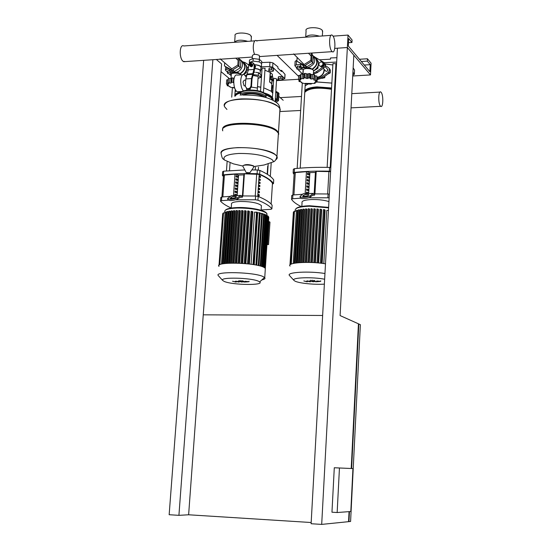 <?xml version="1.0" encoding="UTF-8"?>
<svg xmlns="http://www.w3.org/2000/svg" width="552" height="552" viewBox="0 0 552 552"><rect width="100%" height="100%" fill="white"/><g stroke="black" fill="none" stroke-linecap="round" stroke-linejoin="round"><path stroke-width="0.83" d="M311.169 522.516L188.625 514.781L203.246 314.826L322.637 315.475M337.155 512.525L339.452 467.992L352.942 468.579L350.81 511.504L337.155 512.525L331.959 512.208L334.291 467.751L339.452 467.992M334.291 467.751L352.942 468.579M349.464 511.607L348.961 521.626L350.589 521.461L360.366 324.673L358.828 323.976L351.61 468.517M358.427 323.976L358.828 323.976M348.961 521.626L348.553 521.606M352.728 75.997L370.495 74.92L347.36 47.52L337.431 48.203L311.107 523.731L321.692 524.4L348.553 521.668L349.05 511.635M351.21 468.496L358.441 323.803L340.087 315.572L353.825 55.179L347.36 47.52L321.692 524.4M212.872 59.719L178.917 515.34L188.625 514.781M178.917 515.34L169.153 514.719L203.653 60.34M203.246 314.826L221.593 63.935L216.356 59.485M273.523 70.394L273.64 68.607L271.584 67.889L269.169 68.048L268.7 70.704L270.756 71.415L273.164 71.263L273.523 70.394L271.467 69.683L271.584 67.889M271.467 69.683L269.052 69.835L269.169 68.048M269.052 69.835L268.7 70.704M301.627 68.614L299.598 67.889L297.142 68.048L296.728 68.924L298.749 69.649L301.199 69.49L301.633 68.489M300.35 66.316L297.252 66.24L296.728 68.924M299.598 67.889L299.708 66.088M297.142 68.048L297.252 66.24M229.397 70.601L227.859 70.697L227.472 73.319L229.57 74.016L231.529 73.892M229.901 72.326L227.728 72.464L227.859 70.697M227.728 72.464L227.472 73.319M282.734 79.012L282.845 77.259L280.844 76.569L278.47 76.714L277.994 79.302L279.995 79.985L282.362 79.84L282.734 79.012L280.733 78.322L280.844 76.569M280.733 78.322L278.36 78.467L278.47 76.714M278.36 78.467L277.994 79.302M252.188 58.947L252.416 55.559C253.616 54.013 255.921 53.979 259.33 55.441M257.135 88.003L251.388 87.099L257.135 88.003M257.349 88.72L257.377 88.306L257.349 88.72M242.625 74.755L237.388 75.086C235.469 74.403 234.269 76.224 233.793 80.544C233.689 86.105 234.779 89.845 237.056 91.763L238.74 91.666M246.095 76.963L244.288 74.651C242.397 73.968 241.21 75.79 240.741 80.116C240.596 85.015 241.493 88.624 243.418 90.942M246.461 90.238L247.013 88.872M244.66 85.808L244.101 85.843L243.004 82.041L244.205 80.192L245.757 80.095M260.875 68.248L261.351 67.075C260.51 65.791 258.295 64.998 254.707 64.694L255.597 66.723L254.534 68.786M261.544 64.246L261.593 63.494L259.219 61.893L253.051 61.106L249.325 62.542L249.497 59.989L253.223 58.54L259.392 59.326L261.786 61.548L261.641 63.646M252.954 75.396L257.915 76.431L258.129 77.163M255.886 72.353L258.495 72.678L259.509 73.588M260.275 71.277L260.316 70.635C259.633 69.573 257.791 68.896 254.796 68.6M249.814 64.881L250.297 65.771L251.815 64.756L251.339 63.873L249.814 64.881M251.581 64.053L251.919 64.853L250.153 65.681M249.959 64.77L250.594 63.977L251.45 64.501L250.822 65.467L249.959 64.77M250.663 63.963L251.443 63.97M252.119 65.578L250.815 66.406L249.621 65.743L249.725 64.253L251.022 63.425L252.223 64.087L252.119 65.578L252.602 66.012L251.298 66.84L250.815 66.406M251.298 66.84L249.621 65.743M252.602 66.012L252.706 64.522L252.223 64.087M250.981 85.96L250.118 87.844L248.283 88.713L248.828 89.176L250.194 88.693L251.484 86.712L250.981 85.96L251.484 78.584L253.92 69.455L254.217 65.164L252.885 62.7C250.642 62.134 249.214 63.08 248.593 65.529L248.297 69.814L245.833 78.929L245.323 86.298L247.248 89.065L248.828 89.176M248.2 89.21L247.655 88.755L248.283 88.713M247.655 88.755L246.703 88.61M246.392 88.458L247.248 89.065M253.665 63.321L254.748 65.647L254.451 69.931L252.022 79.046L251.519 86.422M259.888 73.933L260.896 74.837L260.723 77.397L258.046 78.377M254.175 72.139L254.92 72.229M258.495 72.678L258.322 75.251L260.723 77.397M253.368 74.637L258.322 75.251M260.91 67.758L260.958 67.061C260.192 65.888 258.163 65.15 254.872 64.846M260.24 71.753L260.716 70.649C259.951 69.483 257.922 68.752 254.624 68.448M259.219 61.893L259.392 59.326M253.051 61.106L253.223 58.54M243.853 95.034C247.13 92.75 259.757 93.861 262.662 96.69M220.993 153.111C219.737 145.072 265.747 146.239 275.255 154.532L276.938 156.313L277.283 157.417L276.904 158.734L275.655 159.942L276.904 158.734L277.283 157.417L276.938 156.313L275.255 154.532C265.747 146.239 219.737 145.072 220.993 153.111M242.825 166.055L233.358 163.84L224.471 160.018C222.283 156.43 227.051 154.243 238.768 153.463C253.706 153.346 264.794 155.388 272.026 159.583L273.785 161.701C275.275 160.998 276.324 159.224 276.938 156.382L277.145 158.327L275.551 160.08M278.236 136.02L278.415 133.218L276.738 131.321C266.699 121.971 218.302 121.612 222.767 130.845M277.187 131.7L276.028 130.569C268.093 123.124 230.294 120.688 224.629 127.277M278.739 134.26L278.463 132.439L276.787 130.534C267.106 121.454 220.179 120.667 222.725 129.561M278.311 106.709L279.967 108.737L279.781 111.732L279.967 108.737L278.311 106.709C267.941 96.393 218.157 96.738 224.754 106.971C218.157 96.738 267.941 96.393 278.311 106.709M224.754 106.971L226.934 109.441M280.299 110.234L279.974 108.668C279.588 105.694 278.277 103.569 276.048 102.292C269.162 97.249 258.088 94.84 242.825 95.082M325.328 70.573L326.142 71.401L327.508 70.987L327.95 70.014L327.15 68.807M317.145 77.542C321.305 76.894 323.72 74.465 324.376 70.242L324.383 69.573M317.234 78.701L321.65 77.059L328.109 72.429C329.834 70.773 329.958 69.179 328.488 67.648L325.245 65.55M329.13 68.338L329.33 68.551C330.8 70.076 330.669 71.67 328.951 73.319L322.506 77.942L317.186 79.591M332.711 35.652C335.926 38.992 335.457 54.289 332.221 51.653L331.835 51.301C328.592 48.1 329.04 32.561 332.283 35.252L332.711 35.652M330.986 35.349L256.487 40.717C253.485 38.64 252.05 48.914 254.603 54.351C252.05 48.914 253.485 38.64 256.487 40.717L256.984 41.103M254.962 40.827L183.795 45.961C179.476 43.47 178.869 58.374 183.174 61.362L185.417 61.576M328.033 73.982L330.2 72.933L330.296 71.291M329.779 72.478L330.2 72.933M318.89 65.302L321.34 66.909L323.362 65.64L323.493 63.356L322.934 62.762L321.043 61.748L319.028 63.018L318.89 65.302L321.34 66.909M320.781 66.316L322.803 65.046L323.362 65.64M322.803 65.046L322.934 62.762M301.185 63.956L300.667 66.468L303.117 68.062L304.104 67.441M300.667 66.468L303.117 68.062M302.537 67.482L303.703 66.744M313.55 71.063L313.584 70.449C312.556 69.138 310.224 68.496 306.601 68.538C304.152 68.765 303.034 69.352 303.248 70.304L303.013 74.23M316.648 80.33L313.888 80.068L313.846 78.777L310.914 79.026L309.396 77.777L307.084 78.543L304.497 77.611L303.441 78.763L300.509 78.315L300.985 79.619L298.494 79.702L300.357 80.882L298.984 81.392L301.716 82.2L301.813 82.924L306.222 83.897L311.038 84.063L312.059 83.483L314.999 83.38L314.53 82.641L317.062 82.013L315.206 81.392L316.662 80.35L316.889 76.266M298.494 79.702L298.749 75.451L300.543 75.238M300.35 78.467L300.764 74.051L303.717 74.223L303.441 78.763M300.764 74.051L300.509 78.315M303.848 77.956L304.104 73.754L304.759 73.333L307.354 73.996L307.084 78.543M304.759 73.333L304.497 77.611M307.354 73.996L309.651 73.499L311.183 74.479L310.914 79.026M309.651 73.499L309.396 77.777M311.183 74.479L314.095 74.506L314.398 74.913M314.095 74.506L313.846 78.777M316.834 77.39L317.31 77.777L317.062 82.013L331.849 83.104M306.25 83.386L306.222 83.897M311.073 83.456L311.038 84.063M303.717 74.223L304.083 74.044M313.915 79.502L313.888 80.068M314.357 75.61L316.896 76.079M316.144 58.367C319.898 62.935 319.035 67.089 313.564 70.829M313.915 56.387L314.661 56.842C318.587 61.355 317.807 65.543 312.315 69.421M313.991 56.504L314.412 56.953C318.256 61.472 317.407 65.564 311.852 69.228M312.128 54.655L312.446 54.862C316.572 60.713 314.957 64.998 307.616 67.717L303.917 66.813L301.709 64.239M305.967 68.6L305.987 68.172L307.623 67.724L311.107 68.248L311.087 68.648M313.225 57.787L312.97 62.031M312.177 63.432L307.788 66.192M312.163 53.006L311.742 61.231L304.531 65.771L296.9 61.196L297.135 57.422M311.259 53.068L310.831 60.285L303.607 64.825L296.9 61.196M311.742 61.231L310.831 60.285M305.484 66.095L303.607 64.825M313.55 71.035L317.98 68.255L318.118 65.867M317.31 67.565L317.98 68.255M318.352 61.831L318.166 61.196M312.121 54.765L313.329 56.042L312.915 62.969L306.802 66.813L304.69 65.667M312.915 62.969L311.438 61.424M306.802 66.813L305.304 65.281M305.629 68.641L304.09 66.992M305.256 68.71L303.648 66.633M305.118 68.234L304.932 67.841M324.065 69.235C323.941 73.74 321.657 76.411 317.214 77.245L316.841 77.259M315.544 69.787L314.371 70.518M313.363 74.196L317.317 72.581L323.838 67.896C325.577 66.219 325.708 64.612 324.224 63.066L324.017 62.838M303.365 69.573L301.482 68.344L303.234 69.8M315.233 57.311L323.362 62.134C324.852 63.687 324.721 65.295 322.968 66.978L316.441 71.677L313.426 73.099M301.482 68.344L300.398 66.682L300.785 64.563M248.503 66.854L247.241 67.661L247.082 69.897L248.207 70.739M247.082 69.897L248.234 70.539M229.708 69.2L229.577 71.022L232.026 72.581L232.647 72.188M229.577 71.022L232.026 72.581M231.357 72.015L232.116 71.532M241.321 74.837C239.947 73.644 237.601 73.071 234.29 73.119C232.088 73.319 231.081 73.844 231.288 74.699L230.998 78.715M233.765 82.772L231.861 82.027L230.998 83.152L228.114 82.717L228.763 83.98L226.423 84.097L228.383 85.201L227.196 85.691L229.949 86.478L230.232 87.175L234.69 88.085M226.417 84.056L226.713 79.888L228.224 79.688M227.997 82.828L228.418 78.529L231.316 78.701L230.998 83.152M228.418 78.529L228.114 82.717M231.288 82.331L231.585 78.211L232.164 77.839L234.103 78.363M232.164 77.839L231.861 82.027M243.894 62.707C247.738 66.261 247.551 70.173 243.328 74.451M242.024 61.148C246.627 65.522 246.006 69.821 240.161 74.051M241.79 61.279C246.295 65.674 245.599 69.862 239.692 73.858M239.354 59.167L239.513 59.25C245.254 61.803 242.031 72.222 235.462 72.305L239.057 72.892L239.03 73.285M240.803 62.39L240.486 66.937M239.851 68.034L235.462 70.829M233.772 72.774L233.972 73.147L234.013 72.691L235.469 72.312L232.62 71.794L230.087 69.414M239.368 57.925L238.871 65.992L231.902 70.428L224.45 65.95L224.685 62.762M238.319 58.001L237.822 65.074L230.839 69.517L224.45 65.95M238.871 65.992L237.822 65.074M231.902 70.428L230.839 69.517M243.68 74.444L246.289 72.788L246.509 69.614M245.495 72.091L246.289 72.788M246.668 67.323L246.751 66.081L246.302 65.681M239.333 59.471L240.913 60.879L240.437 67.661L234.524 71.429L232.295 70.18M240.437 67.661L238.671 66.123M234.524 71.429L232.737 69.897M233.172 70.67L232.192 70.249M233.91 73.154L232.675 71.843M233.551 73.195L232.309 71.643M246.558 69.366L246.475 70.083M231.757 73.733L230.453 72.85L231.619 73.823M243.142 61.907L245.102 62.562L248.704 64.908M246.965 74.548L245.378 75.7M230.453 72.85L229.694 69.407M271.929 91.942L272.902 91.246M271.715 85.705L271.991 86.94L271.549 88.223M271.722 85.615L272.177 87.106L271.522 88.665M275.158 101.492L277.615 99.953L278.091 92.563L275.814 91.294M275.227 100.402L276.738 99.457L277.138 93.157L275.772 91.942M277.615 99.953L278.498 100.726L278.974 93.35L278.091 92.563M276.028 102.272L278.498 100.726M275.365 98.263L276.738 99.457M271.377 90.873L273.026 89.424M273.219 86.429L272.074 85.277M271.763 84.967C272.992 86.34 272.902 87.782 271.48 89.314M380.459 106.094L380.714 106.322C383.212 108.413 383.606 94.84 381.128 92.301L380.846 92.039C378.341 89.914 377.961 103.666 380.459 106.094M319.008 281.12L317.766 281.341L319.401 281.561L319.008 281.12M316.779 280.996L316.537 281.347L317.414 281.699L320.719 281.334L316.779 280.996M313.35 280.568L314.254 281.554L316.627 281.803L315.468 281.534L314.585 280.561L313.35 280.568M311.79 280.837L310.728 280.671L311.79 280.837M307.222 281.837L307.705 281.272L310.341 281.83L310.679 281.106L313.398 281.817L312.784 281.168L311.1 280.913L309.472 280.92L309.368 281.485L307.823 280.927L306.864 280.933L306.401 281.499L303.807 280.947L307.222 281.837M247.199 281.41L246.013 281.554L247.744 281.844L247.199 281.41M245.005 281.292L245.888 281.982L249.021 281.713L245.005 281.292M241.548 280.871L242.79 281.837L245.171 282.086L242.735 280.871L241.548 280.871M240.148 281.134L239.057 280.968L240.148 281.134M236.132 282.12L236.38 281.561L239.126 282.106L239.182 281.403L242.066 282.093L241.231 281.458L237.953 281.216L238.064 281.768L236.366 281.223L235.449 281.23L235.221 281.782L232.509 281.244L236.132 282.12M324.369 284.121C314.895 284.86 299.087 283.273 294.975 281.134L293.809 280.257C291.394 277.532 312.384 276.793 324.638 279.229M293.257 263.463L296.431 210.291L297.866 210.588L294.713 263.173M295.265 263.083L298.425 209.781L299.853 210.064L296.7 262.883M300.626 209.394L297.445 262.8L300.626 209.394L302.047 209.677L298.901 262.662M302.993 209.111L299.826 262.593L302.993 209.111L304.421 209.401L301.288 262.504M302.379 262.455L305.498 208.918L306.94 209.215L303.821 262.414M306.029 262.386L309.148 208.815L309.603 209.125L306.498 262.386M308.816 262.407L311.921 208.794L312.397 209.118L309.313 262.421M311.735 262.504L314.819 208.856L315.33 209.201L312.273 262.524M314.792 262.669L317.848 209.008L318.407 209.394L315.371 262.704M318.007 262.918L321.036 209.263L321.657 209.698L318.649 262.973M321.395 263.263L324.397 209.65L325.114 210.153L322.14 263.359M323.817 263.58L326.777 210.429L328.454 210.388M324.397 209.65L323.389 209.65L320.415 263.152L323.389 209.65M321.036 209.263L320.029 209.263L317.02 262.828M317.848 209.008L316.841 209.008L313.805 262.607M314.819 208.856L313.812 208.856L310.748 262.462M311.921 208.794L310.914 208.794L307.83 262.393M309.148 208.815L308.14 208.815L305.035 262.393M290.076 266.098C286.26 262.621 309.175 261.075 325.494 263.828M296.376 211.147L294.154 211.299L290.945 264.229M294.119 211.885L293.395 212.002L290.193 264.712M293.36 212.589L289.966 264.967M289.786 275.855L289.351 275.379C286.557 272.17 309.065 270.915 324.955 273.502M219.034 266.402C213.707 261.62 254.879 262.379 263.822 267.272L265.346 268.313L265.264 269.576M218.626 275.965L218.233 275.517C214.245 271.101 254.506 272.081 263.214 276.642L264.746 277.642C265.491 278.581 264.512 279.34 261.814 279.933M258.571 281.278L259.654 281.906C264.794 285.584 232.295 285.115 224.202 281.423L222.587 280.361C219.517 276.925 251.533 277.725 258.571 281.278M267.61 244.074L269.052 221.58L269.983 222.132L268.541 244.57L267.058 244.081M269.052 221.58L268.507 221.593M267.023 244.598L268.541 244.57M221.504 264.104L225.161 211.989L226.637 212.285L222.994 263.787M223.305 263.732L226.948 211.492L228.411 211.775L224.767 263.525M225.333 263.456L228.97 211.119L230.432 211.402L226.789 263.318M227.548 263.263L231.178 210.843L232.647 211.133L229.011 263.173M229.936 263.132L233.551 210.657L235.035 210.954L231.412 263.09M233.427 263.062L237.056 210.56L237.581 210.864L233.979 263.062M236.118 263.09L239.734 210.54L240.286 210.857L236.698 263.104M238.961 263.18L242.549 210.602L243.142 210.947L239.575 263.207M241.955 263.338L245.53 210.754L246.171 211.126L242.632 263.387M245.129 263.587L248.676 211.009L249.394 211.423L245.881 263.656M248.524 263.925L252.036 211.381L252.864 211.871L249.387 264.028M251.084 264.249L254.548 212.14L257.197 212.265M254.237 264.732L257.674 212.741L260.04 212.872M256.79 265.202L260.199 213.355L262.379 213.493M265.829 215.225L267.092 215.383M262.345 213.976L264.298 214.121M264.27 214.597L265.864 214.749M268.562 216.667L267.962 216.501M267.989 216.025L267.058 215.86M252.036 211.381L251.056 211.375L247.579 263.822M248.676 211.009L247.696 210.995L244.184 263.504M245.53 210.754L244.543 210.747L241.01 263.283M242.549 210.602L241.569 210.595L238.009 263.145M239.734 210.54L238.747 210.533L235.173 263.069M237.056 210.56L236.077 210.553L232.482 263.069M268.783 217.281L265.312 268.789M225.099 212.837L223.236 212.968L219.537 264.836M223.194 213.555L222.691 213.652L219.013 265.25M222.649 214.273L219.006 265.264M330.593 171.651L316.22 171.341L314.923 193.883M316.22 171.341L315.406 172.424L309.893 172.61L306.443 171.658L295.285 172.61L294.175 173.169L292.85 194.98M258.619 195.746L258.681 194.759L259.281 194.746L259.205 195.981L258.053 195.525L258.136 194.283L259.281 194.746M258.681 194.759L258.122 194.532M258.819 192.641L258.888 191.661L259.488 191.647L259.405 192.883L258.26 192.42L258.343 191.178L259.488 191.647M258.888 191.661L258.322 191.434M259.026 189.543L259.088 188.57L259.695 188.549L259.612 189.784L258.46 189.322L258.543 188.08L259.695 188.549M259.088 188.57L258.529 188.335M259.226 186.452L259.295 185.479L259.895 185.458L259.813 186.693L258.667 186.224L258.75 184.982L259.895 185.458M259.295 185.479L258.736 185.244M259.433 183.361L259.495 182.388L260.102 182.367L260.02 183.602L258.874 183.126L258.957 181.891L260.102 182.367M259.495 182.388L258.936 182.153M259.64 180.269L259.702 179.303L260.302 179.283L260.22 180.518L259.074 180.035L259.157 178.8L260.302 179.283M259.702 179.303L259.143 179.062M259.84 177.185L259.902 176.219L260.51 176.198L260.427 177.433L259.281 176.95L259.364 175.715L260.51 176.198M259.902 176.219L259.343 175.978M272.467 183.374L271.142 204.061L272.467 183.374C270.784 180.38 266.361 177.378 259.192 174.37L244.391 173.825L242.88 195.925M234.993 174.156L224.416 175.053L223.45 175.57L221.918 196.974M301.827 206.42L302.041 202.832C301.392 200.969 304.697 199.865 311.949 199.52C318.566 199.438 324.231 200.121 328.937 201.563M329.351 194.09L328.102 193.987L327.888 197.795L329.144 197.906M300.543 198.168L292.65 198.754L292.884 194.98L302.517 194.276M327.888 197.795L308.74 197.809M312.604 195.187L314.592 195.153L314.661 193.883L328.102 193.987M292.884 194.98L291.746 195.512L291.525 199.086M301.192 206.531C296.383 204.205 293.16 201.79 291.518 199.286L292.65 198.754M294.257 172.41L294.485 168.664C305.152 167.539 316.855 167.118 329.578 167.415L329.371 171.196C316.634 170.899 304.932 171.299 294.257 172.41L293.119 172.99L294.099 174.418M329.371 171.196L330.613 171.306M294.485 168.664L293.347 169.25L293.133 172.776M330.827 167.525L329.578 167.415M314.378 192.372L314.764 191.861L314.695 193.124L314.309 193.628L314.737 192.365M306.339 193.359L306.415 192.103L308.14 192.551L308.085 193.524M306.346 193.366L306.381 192.6L308.14 192.551M314.557 189.219L314.95 188.701L314.875 189.964L314.481 190.481L314.923 189.205M306.601 188.95L308.327 189.405L308.257 190.661L306.526 190.205L306.601 188.95M306.532 190.212L306.567 189.453L308.327 189.405M314.737 186.065L315.13 185.541L315.061 186.804L314.668 187.328L315.102 186.058M306.781 185.796L308.513 186.259L308.437 187.514L306.712 187.059L306.781 185.796M306.712 187.059L306.753 186.307M306.76 186.314L308.513 186.259M314.923 182.919L315.316 182.388L315.24 183.65L314.847 184.182L315.282 182.912M306.967 182.65L308.699 183.119L308.623 184.375L306.898 183.913L306.967 182.65M306.898 183.913L306.94 183.167L308.699 183.119M315.102 179.773L315.496 179.234L315.026 181.035L315.461 179.766M307.153 179.51L308.878 179.973L308.809 181.228L307.078 180.766L307.153 179.51M307.084 180.766L307.126 180.028L308.878 179.973M315.282 176.633L315.675 176.088L315.606 177.351L315.213 177.889L315.647 176.619M307.34 176.364L309.065 176.84L308.989 178.096L307.264 177.62L307.34 176.364M307.271 177.627L307.305 176.895M307.312 176.895L309.065 176.84M315.461 173.494L315.854 172.942L315.785 174.204L315.392 174.749L315.827 173.48M309.244 173.707L309.175 174.956L307.45 174.487L307.498 173.763L309.244 173.707L307.526 173.231L307.45 174.487M315.406 172.424L314.185 193.545M309.893 172.61L308.671 193.51M306.443 171.658L305.152 193.614M316.192 171.32L314.895 193.883M314.661 193.883L313.039 193.421L310.265 195.746L310.424 197.016L313.087 194.78L314.592 195.153M303.772 196.595L307.988 195.649M303.814 195.153L302.717 196.112C303.745 196.822 305.435 196.719 307.788 195.815L308.878 194.856C307.85 194.152 306.167 194.249 303.814 195.153L303.979 196.422M310.265 195.746C308.554 197.388 299.191 197.947 300.109 196.353L303.22 193.704L313.087 193.386M310.424 197.016C308.72 198.665 299.356 199.224 300.281 197.623L300.157 196.712M231.24 208.049L231.495 204.419C230.874 202.729 233.834 201.735 240.396 201.439C251.243 201.563 258.253 202.95 261.413 205.599L261.344 206.676M272.108 205.406L271.888 208.856L270.832 209.325L261.124 209.96M271.874 208.835C269.769 205.979 265.126 203.101 257.936 200.19L258.184 196.457C265.36 199.403 270.004 202.322 272.108 205.213M258.184 196.457L255.61 196.029L255.362 199.769L257.936 200.19M228.024 200.183L221.518 200.686L221.78 196.988L230.439 196.333M255.362 199.769L235.87 199.803M240.203 197.209L242.494 197.174L242.576 195.932L255.61 196.029M221.78 196.988L220.786 197.464L220.531 200.976M231.24 208.007C226.279 205.813 222.711 203.55 220.552 201.204L221.518 200.686M251.85 169.899L257.342 169.981L257.094 173.694C244.688 173.397 233.448 173.783 223.367 174.86L222.373 175.377L223.387 176.509M272.426 184.085L273.502 183.568L273.723 179.952L273.502 183.568M273.495 183.547C271.411 180.428 266.802 177.295 259.661 174.149L259.902 170.444L257.342 169.981M257.094 173.694L259.661 174.149M233.496 195.656L234.993 174.128L238.567 175.06L243.86 174.88L244.391 173.825M223.367 174.86L223.629 171.182L222.635 171.713L222.387 175.177M223.629 171.182L244.819 169.926M259.902 170.444C267.037 173.625 271.646 176.799 273.723 179.952L273.723 180.159M242.59 194.442L242.507 195.677L242.804 194.435M234.724 195.408L234.814 194.173L236.608 194.614L236.539 195.567M234.862 195.442L234.786 194.58M234.917 194.663L236.608 194.614M242.804 191.351L242.714 192.586L243.018 191.344M235.028 191.082L236.822 191.523L236.732 192.758L234.945 192.317L235.028 191.082M235.083 192.351L235 191.496M235.131 191.572L236.822 191.523M243.011 188.26L242.928 189.495L243.225 188.253M235.242 187.99L237.036 188.439L236.946 189.674L235.159 189.226L235.242 187.99M235.297 189.26L235.214 188.411M235.345 188.494L237.036 188.439M243.225 185.175L243.142 186.403L243.439 185.168M235.462 184.906L237.25 185.362L237.16 186.59L235.373 186.141L235.462 184.906M235.511 186.176L235.428 185.327M235.566 185.41L237.25 185.362M243.439 182.091L243.349 183.319L243.646 182.084M235.676 181.829L237.463 182.284L237.374 183.512L235.587 183.057L235.676 181.829M235.725 183.091L235.642 182.25M235.78 182.339L237.463 182.284M243.646 179.007L243.563 180.242L243.86 179M235.89 178.744L237.677 179.207L237.588 180.435L235.801 179.98L235.89 178.744M235.939 180.014L235.856 179.179M235.994 179.262L237.677 179.207M243.86 175.929L243.77 177.164L244.074 175.922M237.884 176.136L237.802 177.364L236.014 176.902L236.104 175.667L237.884 176.136L236.07 176.109M236.152 176.937L236.208 176.191M243.86 174.88L242.425 195.836M238.567 175.06L237.146 195.553M244.357 173.804L242.845 195.925M242.576 195.932L240.7 195.484L237.491 197.775L237.677 199.017L240.755 196.816L242.494 197.174M231.405 198.617L235.38 197.65M231.488 197.188L230.177 198.182C231.143 198.83 232.785 198.713 235.117 197.837L236.408 196.843C235.456 196.208 233.813 196.319 231.488 197.188L231.674 198.43M237.491 197.775C232.834 199.52 229.542 199.755 227.617 198.472L231.274 195.753L240.755 195.449M237.677 199.017C233.02 200.769 229.729 201.004 227.803 199.714L227.665 198.782M261.827 210.526L261.565 209.939M262.248 209.905L262.648 210.816M304.766 92.363C308.92 88.147 317.828 87.126 331.504 89.3M334.498 90.066L335.098 90.252M335.954 63.763L332.939 63.57L327.136 167.366M235.242 96.103C235.801 94.806 237.574 93.792 240.541 93.053M266.064 94.889L270.88 97.469L272.253 99.815M276.607 78.991L274.62 78.287L273.716 78.75L272.771 93.274M265.057 68.344L262.083 68.082L260.523 91.425M317.048 81.958L331.849 83.069M305.159 85.829L309.168 83.386M305.408 90.073C307.478 88.32 311.349 87.257 317.02 86.871L331.573 87.982M304.883 90.473C307.064 88.72 311.024 87.651 316.765 87.271L331.552 88.361M304.842 91.08C307.029 89.327 310.99 88.265 316.731 87.878L331.517 88.969M324.949 63.887L332.863 64.977M335.844 65.847L336.444 66.061M322.665 77.832L324.769 77.701L321.837 78.377M325.563 63.846L325.459 65.688M324.852 76.259L324.769 77.701M334.519 89.707L335.119 89.886M334.553 89.1L335.154 89.279M334.574 88.748L335.174 88.927M334.843 83.869L335.443 84.056M235.442 91.749L235.49 89.969M235.897 93.792L241.928 91.48M234.883 94.654C236.008 93.391 238.278 92.46 241.693 91.846M234.841 95.248L240.934 92.577M260.813 69.179L261.993 69.428M264.932 70.207L270.487 72.547L272.357 74.272L272.219 76.321M272.322 74.713L272.426 76.514M257.494 86.574L260.806 87.175M272.412 97.525L272.702 93.088L271.067 91.17L264.553 88.182M271.984 79.936L271.743 83.69L269.59 82.013L270.211 72.56M271.632 77.404L272.081 76.197L272.778 76.838L273.033 78.688L272.578 79.902L271.881 79.267L271.632 77.404L270.411 77.48L270.866 76.266L272.081 76.197M271.881 79.267L270.666 79.336L271.363 79.978L272.578 79.902M270.666 79.336L270.411 77.48M269.59 82.013L270.487 72.547M271.743 83.69L269.866 82M265.816 94.426C269.79 95.8 272.164 97.331 272.929 99.008L273.088 100.236M264.905 93.523C268.734 94.723 271.267 96.096 272.509 97.649L273.109 99.719M263.946 92.874C267.886 94.033 270.528 95.392 271.86 96.945M257.487 86.671L260.806 87.244M272.702 93.088L272.578 95.02M336.906 57.684L330.544 57.96L330.475 59.181L319.705 59.782M300.799 64.377L296.272 64.812L294.865 65.647L296.776 68.144M297.756 69.29L302.737 74.196M352.769 75.224L354.329 74.368L352.935 72.16M353.156 67.868L354.529 70.042L354.301 74.313M336.665 62.072L323.907 62.673M296.272 64.812L296.541 60.472L296.948 60.43M296.541 60.472L295.134 61.313L294.885 65.357M248.876 64.425L248.048 64.474M280.437 70.47L281.603 70.394L281.527 71.567L277.863 68.082L277.939 66.902L272.929 62.88L269.962 62.224L269.68 66.53L272.647 67.185L272.929 62.88M229.411 69.034L226.658 69.31L225.402 70.056L227.541 72.374M229.087 73.858L231.212 75.741M272.06 80.399L273.619 80.275M276.538 80.04L279.443 79.792M282.507 79.516L284.735 78.556L272.647 67.185M281.603 70.394L284.998 74.361L284.735 78.556M285.046 74.741L284.998 74.361M261.717 62.542L269.962 62.224M269.68 66.53L261.372 66.84M319.47 36.177C312.894 34.341 308.285 34.672 305.649 37.17M322.575 32.016L322.244 30.312C319.408 26.524 304.228 26.979 306.091 30.781L305.711 37.046M334.753 48.383L347.36 47.52L348.029 35.073L352.086 40.02L351.955 42.476L348.719 38.55L348.319 46.002L369.888 71.712L370.24 64.667L367.322 61.127L367.439 58.76L371.082 63.204L370.495 74.92M277.09 55.379L298.687 76.48L277.09 55.379M333.077 36.149L348.029 35.073M348.491 42.718L351.955 42.476M364.292 65.046L370.24 64.667M361.325 61.514L367.322 61.127M359.456 59.278L367.439 58.76M247.82 41.345C241.12 39.565 236.698 39.882 234.545 42.304M251.353 37.412L250.836 35.569C247.606 32.03 233.379 32.244 235.104 35.797L234.662 41.993M221.028 71.636L229.232 78.474M272.032 80.882L273.585 80.785M276.504 80.613L298.522 79.281M245.833 78.929L251.484 78.584M248.297 69.814L253.92 69.455M247.255 74.03L252.892 73.678M246.882 74.686L252.519 74.334M254.748 65.647L254.217 65.164M224.471 160.018C223.139 158.624 222.394 159.79 221.324 154.491C219.986 150.71 225.485 148.419 237.822 147.619C254.672 147.474 267.147 149.806 275.248 154.601L276.938 156.382L278.415 133.218M246.309 172.714L242.914 166.359C241.472 164.613 251.401 164.586 253.658 166.338L254.058 166.745L253.471 167.573M246.44 172.852L249.642 172.741L249.449 173.162M249.366 172.907C249.214 173.431 248.324 173.459 246.703 173.004C246.847 172.479 247.738 172.452 249.366 172.907M243.156 165.628C245.447 164.192 248.869 164.268 253.423 165.848M278.463 132.439L279.974 108.668L278.318 106.639C270.314 101.202 257.95 98.622 241.217 98.905C230.702 99.691 225.106 101.851 224.436 105.397M240.472 94.551L240.479 94.447C239.899 92.35 242.473 91.052 248.186 90.569C255.845 90.418 261.558 91.632 265.319 94.219L266.154 95.248L266.057 96.697M240.223 95.289C240.527 93.564 243.149 92.508 248.083 92.136C255.742 91.984 261.455 93.198 265.222 95.772L266.195 97.573M241.424 95.179C242.535 94.088 244.846 93.426 248.352 93.191C255.528 93.053 260.882 94.185 264.415 96.593L265.029 97.255M328.109 72.429L328.951 73.319M321.65 77.059L322.506 77.942M299.674 80.44L299.632 81.103M300.033 75.231L299.764 79.633M302.33 74.106L302.061 78.529M306.181 73.657L305.918 78.087M310.541 74.009L310.279 78.412M308.375 73.733L308.106 78.163M312.535 74.458L312.273 78.881M315.475 75.762L315.213 80.171M316.192 80.847L316.144 81.675M314.868 82.524L314.84 82.993M301.689 82.186L301.668 82.538M323.838 67.896L322.968 66.978M317.317 72.581L316.441 71.677M227.79 84.829L227.748 85.415M227.921 79.674L227.61 83.994M229.949 78.591L229.639 82.924M233.606 78.156L233.296 82.496M272.205 90.28L271.46 89.617M328.619 207.386L309.541 205.744L328.619 207.386M295.341 210.726C294.416 208.18 299.06 206.683 309.279 206.22L328.592 207.842M294.244 263.256L297.424 210.298M296.251 262.938L299.425 209.788M298.459 262.697L301.627 209.401M300.84 262.531L303.993 209.118M303.365 262.428L306.505 208.925M291.277 264.077L294.478 211.195M290.531 264.456L293.719 211.892M266.395 213.093C264.925 210.16 249.566 207.152 237.608 207.545C249.014 207.055 264.229 210.215 266.243 212.796L266.989 213.741L266.892 215.218M224.795 212.071C223.905 209.767 228.073 208.415 237.305 208.021C249.959 208.042 259.392 209.553 265.602 212.541L266.989 213.741L266.892 215.259M263.049 266.933L266.395 215.218M253.023 264.532L256.494 212.092M255.9 265.029L259.337 212.699M258.26 265.519L261.676 213.32M260.213 266.009L263.601 213.948M261.8 266.478L265.167 214.576M222.456 263.89L226.134 212.002M224.25 263.594L227.928 211.506M226.279 263.359L229.949 211.126M228.5 263.2L232.157 210.85M230.888 263.097L234.531 210.664M263.98 267.347L267.299 215.853M219.841 264.677L223.525 212.872M219.316 264.981L222.98 213.555M328.916 171.451L327.66 193.973M293.933 194.884L295.285 172.61M257.743 196.312L259.192 174.37M256.714 173.942L255.245 196.022M222.856 196.885L224.416 175.053M314.019 194.746L313.101 194.766M302.917 196.422L302.855 195.946M313.039 193.421L303.22 193.704M241.831 196.774L240.769 196.802M230.453 198.492L230.377 197.968M240.7 195.484L231.274 195.753M226.658 69.31L226.789 67.565M303.635 64.039L293.664 53.882M308.492 53.254L311.031 55.938M231.826 68.89L220.131 58.864M235.725 58.174L238.153 60.334M283.197 100.285L278.781 96.365M257.225 90.618L258.157 76.742M259.33 59.319L259.543 56.194M242.273 91.46L237.056 91.763M244.101 85.843L245.364 85.767M261.593 63.494L261.351 67.075M260.316 70.635L260.082 74.106M249.352 63.128L249.311 63.708M260.958 67.061L260.716 70.649M254.099 166.511L264.146 164.993L273.785 161.701M253.685 166.007L254.058 166.745L249.773 172.866C249.808 173.349 248.773 173.397 246.668 173.004L246.323 172.741M243.052 165.697C245.433 164.199 248.904 164.248 253.465 165.848M250.146 88.727L250.063 89.99M265.215 93.778L266.154 95.248L265.988 97.518M241.169 92.377C242.397 89.3 259.012 88.879 264.919 93.529M332.221 51.653L259.254 56.587M252.319 57.056L183.692 61.693M323.217 68.338L326.101 71.394M324.983 66.495L327.916 69.628M313.584 70.449L313.35 74.396M299.039 80.206L298.977 81.241M310.528 73.92L310.265 78.315M314.405 74.761L314.15 79.067M316.903 76.093L316.662 80.35M310.555 74.099L310.293 78.556M317.296 77.701L317.048 81.951M315.213 82.448L315.171 83.152M301.53 82.124L301.502 82.614M305.146 83.386L312.032 83.49M311.107 68.248L311.066 68.972M303.917 66.813L305.711 68.634M227.238 84.635L227.176 85.525M229.894 86.457L229.867 86.864M233.103 87.499L234.517 87.526M239.057 72.892L239.009 73.63M232.62 71.794L233.993 72.968M351.051 107.861L380.714 106.322M351.796 93.654L379.976 92.087M279.898 111.545L300.654 110.469M280.216 97.642L301.502 96.455M320.746 280.809L320.712 281.327M312.335 280.202L312.301 280.72M310.762 280.154L310.735 280.63M249.055 281.203L249.021 281.713M240.644 280.526L240.61 281.03M239.092 280.457L239.057 280.927M296.086 208.587C297.707 206.952 302.158 206.006 309.43 205.744M296.431 210.291L293.229 263.476M298.425 209.781L295.23 263.09M305.498 208.918L302.351 262.455M307.802 262.393L310.914 208.794M310.721 262.462L313.812 208.856M313.777 262.607L316.841 209.008M316.993 262.828L320.029 209.263M305.008 262.393L308.14 208.815M293.809 280.257L289.351 275.379M264.746 277.642L265.346 268.313M259.654 281.906L264.546 277.442M225.533 210.07C226.955 208.621 230.943 207.78 237.484 207.552M257.204 212.23L253.741 264.649M260.04 212.837L256.604 265.167M262.379 213.458L258.971 265.685M264.304 214.079L260.917 266.202M265.864 214.714L262.497 266.719M225.161 211.989L221.462 264.118M226.948 211.492L223.256 263.746M228.97 211.119L225.285 263.463M231.178 210.843L227.507 263.263M233.551 210.657L229.894 263.132M263.739 267.23L267.092 215.349M235.131 263.069L238.747 210.533M237.974 263.138L241.569 210.595M240.969 263.283L244.543 210.747M244.15 263.504L247.696 210.995M247.537 263.822L251.056 211.375M232.44 263.069L236.077 210.553M265.291 269.369L265.326 268.914M265.243 268.203L268.562 216.632M264.656 267.734L267.996 215.991M222.587 280.361L218.233 275.517M313.136 194.739L313.984 194.718M271.888 208.856L272.122 205.227M261.413 205.599L261.103 210.298M240.81 196.774L241.79 196.747M300.219 168.132L305.297 83.49M297.148 168.394L302.31 83.041M302.841 74.209L303.117 69.724M330.206 167.449L335.968 63.59M272.074 98.987L272.026 99.705M267.713 166.117L267.189 174.204M229.508 170.63L230.025 163.288M234.772 96.214L235.249 89.486M226.465 170.892L227.1 161.977M231.716 97.207L232.413 87.395M267.506 174.404L268.189 163.847M270.328 176.398L271.204 162.778M275.151 101.54L276.621 78.839M258.301 170.057L258.495 167.187M263.442 92.598L265.063 68.179M255.279 169.94L255.459 167.235M271.342 91.39L272.095 79.93M272.322 76.411L272.419 74.927M272.929 99.008L272.971 98.415M354.556 70.104L354.329 74.368M285.067 74.479L284.797 78.667M225.423 69.787L225.63 66.923M322.637 30.947L322.347 35.97M251.422 36.411L251.098 41.11"/></g></svg>
